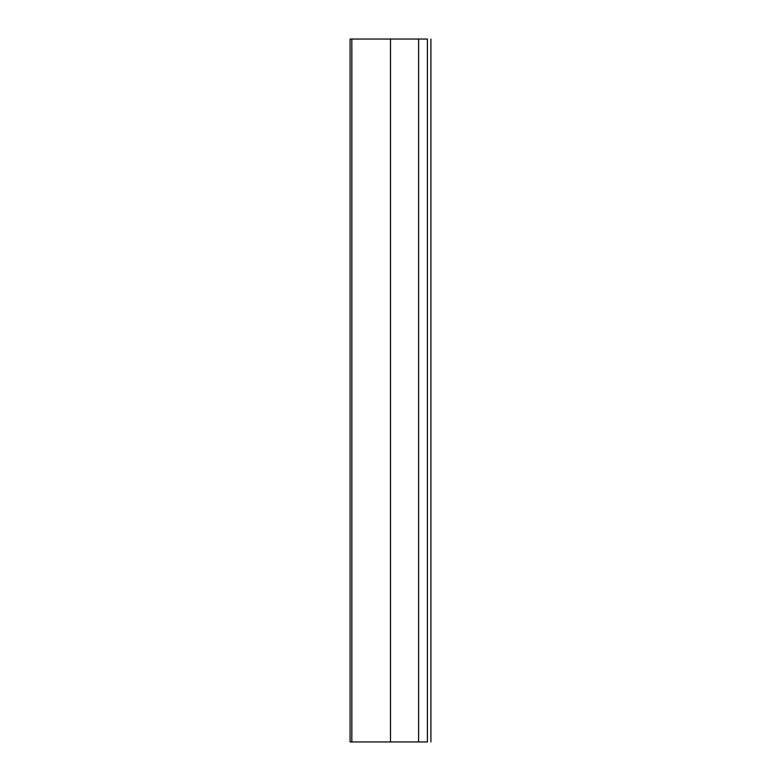 <?xml version="1.0" encoding="UTF-8"?>
<svg xmlns="http://www.w3.org/2000/svg" width="781" height="781" viewBox="0 0 781 781"><rect width="100%" height="100%" fill="white"/><g stroke="black" fill="none" stroke-linecap="round" stroke-linejoin="round"><path stroke-width="1.17" d="M427.402 39.05C431.932 39.05 431.932 39.05 427.402 39.05L350.083 39.05L350.083 741.95L427.402 741.95C431.932 741.95 431.932 741.95 427.402 741.95L427.402 39.05M418.616 741.95L418.616 39.05M390.5 741.95L390.5 39.05M351.84 741.95L351.84 39.05M430.917 39.05L430.917 741.95"/></g></svg>
